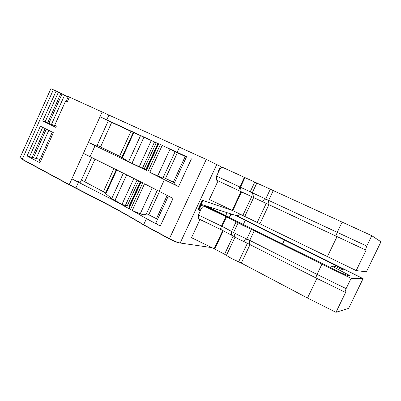 <?xml version="1.0" encoding="UTF-8"?>
<svg xmlns="http://www.w3.org/2000/svg" width="401" height="401" viewBox="0 0 401 401"><rect width="100%" height="100%" fill="white"/><g stroke="black" fill="none" stroke-linecap="round" stroke-linejoin="round"><path stroke-width="0.6" d="M129.052 208.239L130.51 209.472L112.691 199.753L71.864 178.871C75.263 180.716 81.087 182.846 80.501 182.039L91.679 157.413M211.833 247.612L180.179 243.016C177.533 242.46 173.949 241.011 169.433 238.665L143.638 224.735C133.137 218.395 121.929 212.014 110.014 205.598L69.278 184.58L22.296 159.207L20.06 157.663L50.892 88.691L53.358 89.769L22.296 159.207M146.455 218.64L132.265 210.46L144.54 183.783L173.062 198.47L160.295 226.019L146.455 218.64L143.638 224.735M140.355 181.618L129.027 206.264L129.804 206.6M129.027 206.264L127.317 205.633L138.736 180.786M125.503 205.197L127.317 205.633M105.363 193.277L111.699 198.625L121.989 204.35L125.333 205.558L137.097 179.944M105.608 192.936L81.428 179.994M198.33 218.71L198.405 215.011L222.059 226.37L239.006 235.392L249.718 240.359L317.006 274.394L315.757 277.843L243.452 241.307C239.763 239.718 237.036 238.329 235.267 237.141L221.783 230.014L198.33 218.71M201.758 203.969L202.6 200.726L202.259 200.264L197.813 209.798L200.47 210.58L198.405 215.011M202.259 200.264L232.861 210.645M218.044 180.861L209.342 199.498L232.224 210.34L241.026 191.603M356.188 270.585L366.068 250.194L216.36 180.074L216.555 176.114L366.73 246.064L371.762 235.678L380.95 241.808L366.379 271.818L356.188 270.585L232.224 210.34M169.433 238.665L206.274 159.428L220.55 166.4L218.204 171.433L218.64 171.648L216.555 176.114M199.994 219.507L191.498 237.698L214.179 248.755L222.75 230.505M206.274 159.428L179.442 147.207L177.112 152.26L186.545 156.696M159.032 191.412L164.44 179.698L178.555 186.615L191.422 158.856M158.651 143.844L100.009 116.726L108.345 120.686L96.841 146.034L88.38 142.405L102.15 111.994L69.393 97.072L67.328 101.664L65.649 100.887L54.701 125.272L56.361 126.084L55.789 127.353L42.737 120.942L56.13 91.027L53.358 89.769M40.381 126.205L53.398 132.681L39.889 162.761L27.083 155.919L40.381 126.205M23.624 159.924L21.93 159.007M23.534 160.129L70.401 185.447L111.007 206.41C122.886 212.811 134.079 219.182 144.591 225.517L170.255 239.397C173.463 241.066 176.014 242.099 177.909 242.495L178.365 242.56M160.295 226.019C157.748 224.65 156.26 223.658 155.829 223.051L156.004 222.66M157.563 219.297L146.525 213.613M145.002 214.53L144.495 214.996L140.19 213.868L132.265 210.46M207.252 206.485L228.635 216.956M201.122 205.332L203.492 206.084M197.813 209.798L199.182 209.487M349.632 275.768L347.888 275.672L340.685 272.615L228.75 217.357L204.315 205.713L203.603 205.974L201.763 207.813L200.47 210.58L199.638 210.034M257.597 231.648L228.45 217.116L231.823 214.184M203.603 205.974L226.505 216.896L243.577 225.698L254.294 230.675L321.903 264.209L317.006 274.394L346.113 288.63L351.106 278.324L363.065 278.64L348.599 308.444L335.973 312.314L345.772 292.088L344.975 292.184L315.757 277.843M335.973 312.314L307.487 298.023L241.312 263.076L231.442 258.47L224.565 254.234L214.179 248.755M38.882 161.994L39.889 162.761M48.787 130.385L36.21 158.425L39.975 159.568M36.21 158.425L33.393 157.869L46.275 129.137M27.083 155.919L33.393 157.869M240.57 214.41L236.911 215.818L363.065 278.64M157.222 190.445L145.984 214.791L144.741 214.465L144.495 214.996M201.763 207.813L199.598 210.049M349.737 275.547L331.542 265.958L335.462 266.495L341.246 269.231L343.211 269.462M330.665 267.773L331.542 265.958M282.545 244.008L284.399 240.104L343.286 269.302M284.399 240.104L235.227 215.277L236.911 215.818M307.487 298.023L316.92 278.414M346.113 288.63L344.975 292.184M321.903 264.209L351.106 278.324M69.278 184.58L83.413 153.372L142.751 182.856L130.51 209.472M146.42 170.455L88.38 142.405L83.413 153.372M179.442 147.207L102.15 111.994M177.112 152.26L162.194 145.438L175.152 151.598L163.247 177.397L162.059 176.936L161.814 177.473L157.703 175.879L170.039 149.122M164.44 179.698L149.819 172.305L157.703 175.879M201.523 204.475L235.227 215.277M218.64 171.648L219.938 168.866L221.793 166.996L371.762 235.678M173.924 183.959L178.555 186.615M174.49 182.726L163.287 177.307M162.31 177.031L161.814 177.473M142.52 168.129L146.696 169.859M121.704 157.498L128.641 161.608L142.46 168.265L154.525 141.999L133.212 132.31M121.839 157.398L97.182 145.287M54.711 126.741L55.789 127.353M51.488 124.37L48.837 123.418L62.045 93.954L64.551 95.248L51.488 124.37L55.122 125.834M42.737 120.942L48.837 123.418M56.13 91.027L62.045 93.954M68.075 96.987L64.551 95.248M327.331 256.765L337.02 236.63M366.73 246.064L365.441 249.933M335.837 236.079L337.236 232.324L342.173 222.054M219.938 168.866L218.906 169.924M100.556 146.891L111.668 122.435L108.27 120.856M111.668 122.435L130.947 131.327L119.593 156.2M133.272 132.375L130.947 131.327M158.59 143.984L154.51 142.029M165.568 178.35L177.362 152.806L175.087 151.743M177.362 152.806L186.415 156.976M221.638 167.157L220.46 166.6M68.25 96.586L69.393 97.072M75.874 187.984L78.471 182.249M216.806 164.44L180.179 243.016M237.628 216.169L237.988 215.402M229.999 215.773L230.886 213.883M129.413 206.43L140.726 181.808M121.989 204.35L133.929 178.325M114.886 200.57L126.746 174.681M111.699 198.625L123.423 173.011M105.809 193.929L116.861 169.733M103.468 191.528L114.049 168.34M84.776 181.633L95.037 159.037M225.938 216.62L221.492 226.094L220.385 229.322M29.463 156.816L42.666 127.343M156.43 218.655L167.147 195.493M148.811 214.63L159.438 191.618M140.19 213.868L152.215 187.793M345.326 274.74L345.973 273.412M338.048 266.475L337.562 267.487M243.302 224.475L245.307 220.229M226.42 255.377L235.081 237.001M238.62 261.818L247.462 243.111M250.129 244.44L241.312 263.076M254.294 230.675L249.718 240.359L249.257 243.998M251.372 229.322L246.795 239.006L243.452 241.307M235.267 237.141L233.638 232.349L238.149 222.761M236.149 221.678L231.653 231.227L231.317 234.866M226.505 216.896L222.059 226.37L221.783 230.014M214.73 249.036L223.302 230.786M224.565 254.234L233.212 235.868M32.09 157.613L45.112 128.556M227.081 212.665L225.693 215.618M207.132 206.269L206.836 206.911M201.914 203.628L199.157 209.548M202.6 200.726L198.325 209.883M148.014 171.402L160.35 144.591M162.194 145.438L149.819 172.305M90.09 156.651L95.082 145.638M238.62 190.475L239.858 186.971L244.334 177.427M45.077 121.954L58.431 92.14M244.735 216.505L253.668 197.548M257.171 222.575L266.224 203.427M268.926 204.69L259.873 223.833M273.236 190.61L268.625 200.37L268.043 204.279M270.304 189.242L265.693 199.006L262.224 201.563M253.878 197.648L252.279 192.756L256.825 183.097M254.735 182.174L250.209 191.793L249.753 195.698M240.034 191.142L240.43 187.242L244.911 177.693M232.78 210.61L241.587 191.868M242.805 215.502L251.703 196.615M122.26 157.919L133.844 132.566M128.641 161.608L140.566 135.538M131.949 163.322L143.964 137.087M139.187 166.866L151.302 140.465M144.245 168.786L156.169 142.836M145.924 169.508L157.819 143.623M158.2 143.799L146.305 169.678M173.327 182.144L185.222 156.43M47.614 122.977L60.887 93.353M106.781 119.859L108.937 115.107M237.898 216.299L238.389 215.247M128.977 208.4L141.112 182.004M105.363 193.472L116.325 169.468M155.829 223.046L168.31 196.079M38.852 162.064L52.29 132.13M207.322 206.335L207.016 206.996M173.859 184.099L186.56 156.666M146.39 170.515L158.661 143.834M54.701 126.766L55.253 125.543M121.749 157.593L133.292 132.33M66.205 101.147L68.255 96.576"/></g></svg>
